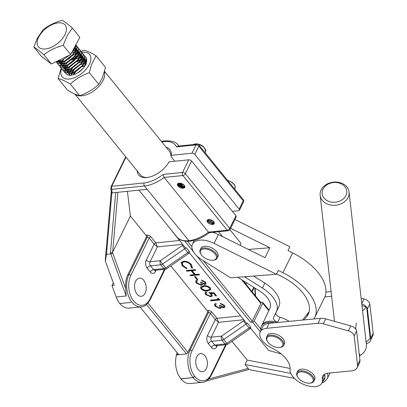 <?xml version="1.0" encoding="UTF-8"?>
<svg xmlns="http://www.w3.org/2000/svg" width="407" height="407" viewBox="0 0 407 407"><rect width="100%" height="100%" fill="white"/><g stroke="black" fill="none" stroke-linecap="round" stroke-linejoin="round"><path stroke-width="0.61" d="M135.612 281.339A9.091 5.805 84.2 0 0 135.429 291.285A9.091 5.805 84.2 0 0 141.321 296.271A9.091 5.805 84.2 0 0 145.172 293.121A9.091 5.805 84.2 0 0 145.36 283.175A9.091 5.805 84.2 0 0 139.469 278.185A9.091 5.805 84.2 0 0 135.612 281.339M206.349 368.549A9.091 5.805 -95.8 0 1 202.493 371.698A9.091 5.805 -95.8 0 1 196.606 366.707A9.091 5.805 -95.8 0 1 196.79 356.761A9.091 5.805 -95.8 0 1 200.646 353.612A9.091 5.805 -95.8 0 1 206.532 358.598A9.091 5.805 -95.8 0 1 206.349 368.549M245.472 283.598A9.091 5.805 84.2 0 0 245.66 283.582A9.091 5.805 84.2 0 0 247.105 283.13M223.122 199.944L224.14 201.2M224.374 201.485L224.242 200.916M213.975 222.405L212.398 222.537L209.167 220.889L208.226 219.592M208.435 219.541L209.284 220.645L212.515 222.298L213.929 222.232M207.646 219.836L208.745 221.749L211.976 223.397L214.031 222.817L213.929 221.718C210.546 219.042 208.242 218.732 206.995 220.777C208.359 218.946 210.475 219.129 213.354 221.327L213.909 223.056L211.859 223.636L208.628 221.988L207.519 219.928M207.112 220.411L206.995 220.777A3.638 1.954 -153.9 0 0 207.58 222.324A3.638 1.954 -153.9 0 0 209.437 223.764C213.482 225.234 214.977 224.547 213.919 221.703M207.178 220.294L207.636 222.207L209.437 223.764M213.497 221.489L209.422 219.495M211.055 220.457L213.258 221.22M184.279 185.424C181.736 182.092 175.071 182.626 178.098 186.004C180.53 189.438 187.037 188.741 184.279 185.424M189.86 241.203L189.85 241.203A2.183 1.394 84.1 0 0 189.855 241.203C196.393 240.42 202.935 237.556 209.488 232.606L208.491 232.132A29.452 16.219 -39 0 1 188.828 240.685A2.183 1.394 84.1 0 0 189.85 241.203C182.982 241.351 178.658 239.927 176.862 236.935A29.452 16.219 -39 0 0 188.807 240.685A29.452 16.219 -39 0 0 188.817 240.685A29.452 16.219 -39 0 0 188.828 240.685L144.48 185.999A29.452 16.219 141 0 0 164.138 177.452L208.491 232.132L227.243 230.22L182.891 175.534L164.138 177.452L163.07 174.461L182.55 172.466L188.756 159.803A2.183 1.17 26.1 0 1 191.575 161.045L185.368 173.713L229.721 228.393L235.923 215.73L191.575 161.045M194.928 165.186L193.798 163.792M232.372 211.345L238.639 210.704A2.183 1.17 -153.9 0 0 239.453 210.251A2.183 1.17 -153.9 0 0 239.163 209.122L194.811 154.436A2.183 1.17 -153.9 0 0 191.992 153.195L171.332 155.306L170.894 156.369A18.686 10.292 -39 0 0 169.536 151.455L104.614 71.408M174.832 161.223L170.894 156.369M224.654 201.831L224.171 200.778L222.955 199.735M137.139 170.838A20.141 11.091 141 0 0 147.11 177.498A20.141 11.091 141 0 0 169.093 161.813L188.756 159.803M235.923 215.73A2.183 1.17 26.1 0 1 236.213 216.86L230.011 229.523A2.183 1.17 26.1 0 0 229.721 228.393A2.183 1.201 141 0 1 227.243 230.22A2.183 1.394 -95.8 0 0 228.271 230.733L209.315 232.672M217.45 298.234L218.722 298.58L219.856 299.974L210.948 300.885L210.399 300.208L218.391 299.394L217.45 298.234M200.926 288.828L200.463 287.067L203.556 285.831C205.901 285.348 208.145 286.029 210.287 287.871L210.745 289.698L207.712 290.954C205.326 291.402 203.068 290.695 200.926 288.828L200.565 286.899M194.546 276.699L195.457 276.607L197.812 279.507L196.896 279.599L194.546 276.699M191.326 267.694L190.583 264.804C188.777 262.8 186.615 261.813 184.101 261.849L182.295 262.825L183.089 265.618L186.757 268.162L186.706 268.808L182.178 265.715L181.212 262.449L183.613 261.167C186.691 261.111 189.331 262.306 191.534 264.754L192.48 267.994L192.338 268.233L191.326 267.694L191.529 267.272L191.402 267.536M170.798 265.852L207.143 310.663L208.252 310.546A2.91 1.562 26.1 0 1 212.011 312.205L216.982 318.335L218.544 322.308L215.328 319.551L210.358 313.421L192.012 350.87A18.178 11.61 84.2 0 0 194.78 376.363L194.872 376.48A18.178 11.61 84.2 0 0 211.131 374.44L225.671 344.754M186.325 270.523L195.228 269.612L195.777 270.289L192.124 270.665L195.258 274.532L198.916 274.155L199.461 274.832L190.557 275.743L190.008 275.066L194.348 274.623L191.209 270.757L186.874 271.199L186.325 270.523M204.685 282.188L202.035 280.749L201.485 280.072L205.591 282.087L206.11 283.913L205.062 284.524L202.518 283.832L202.421 284.727L201.206 285.338L196.215 283.023L195.625 281.044L196.8 280.24L197.349 280.916L196.596 281.634L197.136 282.941L200.58 284.666L201.379 284.193L200.58 282.153L201.49 282.061L204.518 283.847L205.092 283.516L204.848 281.858L202.198 280.418L202.035 280.749M197.507 280.586L196.596 281.634M214.051 292.821L216.56 295.914L215.649 296.006L213.568 293.442L210.897 293.274L211.788 294.144L212.306 296.037L210.801 296.82L205.53 294.51L205.042 292.699L206.176 291.951L206.725 292.628L206.09 293.071L206.476 294.454L210.287 296.138L211.248 295.64L210.775 294.119L208.969 292.501L214.051 292.821M223.509 305.392L220.859 303.958L220.309 303.281L224.415 305.291L224.934 307.122L223.886 307.733L221.342 307.036L221.245 307.931L220.024 308.547L215.038 306.232L214.448 304.248L215.624 303.444L216.173 304.121L215.42 304.838L215.959 306.15L219.398 307.875L220.202 307.402L219.404 305.362L220.314 305.27L223.341 307.056L223.916 306.725L223.672 305.062L221.021 303.627L220.859 303.958M216.331 303.79L215.42 304.838M231.975 341.28L247.222 360.083L245.065 364.489L290.674 373.377A4.365 2.345 26.1 0 0 290.817 373.402M290.12 368.442L247.222 360.083M227.778 344.174L249.934 328.861A2.91 0.336 -124.7 0 1 248.967 327.956L245.909 324.181L223.753 339.499L226.811 343.269A2.91 1.603 -39 0 1 225.046 343.986L221.988 340.216L211.711 341.264L214.769 345.039L225.046 343.986A2.91 1.857 -95.8 0 0 226.419 344.678A2.91 2.91 0 0 0 227.778 344.174A2.91 0.336 -124.7 0 1 226.811 343.269L248.967 327.956A2.91 1.603 141 0 1 250.737 327.238L247.675 323.463L246.255 322.853L189.27 252.594L189.56 251.811L186.503 248.041A2.91 1.603 -39 0 0 184.732 248.758L162.576 264.072A2.91 0.336 -124.7 0 1 160.363 260.704L182.519 245.385A5.815 3.205 141 0 1 183.114 245.004M281.191 353.917L268.64 350.452L250.447 328.022L250.737 327.238M268.803 310.694L262.774 303.256A1.455 0.799 -39 0 0 262.79 302.457A1.455 0.799 -39 0 0 262.2 302.269L260.734 302.421M130.83 302.259A19.633 12.541 84.2 0 0 130.937 302.391L119.806 303.53A19.633 12.541 -95.8 0 0 129.034 308.124L141.28 306.873A19.633 12.541 -95.8 0 1 128.561 296.103A19.633 12.541 -95.8 0 1 128.958 274.613L147.303 237.164L146.189 237.281A1.455 0.931 84.2 0 0 145.965 235.236L130.398 216.046L127.406 191.321M260.317 331.751L252.488 322.095L250.62 322.288L196.576 255.657M167.608 225.529L185.078 247.431L186.503 248.041M243.01 280.56L260.923 302.645A1.455 0.799 141 0 1 260.902 303.449L252.269 321.072A1.455 0.799 141 0 1 250.62 322.288M125.905 156.995L111.513 186.381L112.129 192.882L147.141 189.301M146.189 237.281L127.844 274.73A19.633 12.541 84.2 0 0 125.677 288.573L126.206 295.986L110.79 253.907L112.708 253.169L125.677 288.573M130.398 216.046L112.48 252.508L112.708 253.169M208.705 379.039L248.219 368.376L245.065 364.489M248.219 368.376L248.545 369.464L247.715 369.831L206.257 381.018M294.464 378.413L248.545 369.464M226.261 344.693L211.325 375.193C208.511 379.945 205.555 382.31 202.452 382.3L190.211 383.552A19.633 12.541 -95.8 0 1 180.978 378.948L193.127 377.579A19.633 12.541 -95.8 0 1 190.135 350.04L208.481 312.591L207.367 312.703L189.021 350.152A19.633 12.541 84.2 0 0 188.054 352.498L186.548 353.892L146.535 304.558M207.367 312.703A1.455 0.931 84.2 0 0 207.143 310.663M194.78 376.363L193.127 377.579L180.881 378.831A19.633 12.541 -95.8 0 1 176.531 354.914L176.272 354.594L177.177 352.742M119.699 303.398A19.633 12.541 -95.8 0 1 116.188 297.008L111.981 285.526L113.304 282.829M176.272 354.594L178.495 354.37L140.074 306.995M111.981 285.526L114.209 285.302L105.388 261.223L105.306 259.936L111.233 192.028M211.91 224.598A20.141 11.091 -39 0 0 212.708 223.682M112.129 192.882L111.859 192.832L106.486 254.35L110.79 253.907L110.439 252.889L112.48 252.508M106.486 254.35L105.388 261.223M176.531 354.914L186.548 353.892M166.163 147.298A20.141 11.091 141 0 1 171.332 155.306M74.837 94.032L140.507 174.995A18.686 10.292 -39 0 0 147.766 177.406M176.557 146.922L178.007 146.113L196.968 144.175A2.183 1.394 -95.8 0 0 196.042 144.933L176.557 146.922A27.269 15.013 -39 0 0 164.372 141.631L161.782 141.895M111.655 186.314L144.139 182.931A27.269 15.013 -39 0 0 163.07 174.461M252.488 322.095A1.455 0.799 -39 0 0 254.141 320.879L260.775 329.065M262.774 303.256L254.141 320.879M243.727 319.734L218.544 322.308L211.258 337.179L221.535 336.126A2.91 1.857 -95.8 0 0 221.988 340.216A2.91 1.603 141 0 0 223.753 339.499A2.91 0.336 -124.7 0 1 221.535 336.126L243.691 320.813A5.815 3.205 141 0 1 244.292 320.431M189.56 251.811A2.91 1.603 141 0 0 187.795 252.528A2.91 0.336 -124.7 0 0 188.762 253.434L166.6 268.752A2.91 0.336 -124.7 0 1 165.634 267.842L187.795 252.528L184.732 248.758A2.91 0.336 -124.7 0 1 182.519 245.385M145.965 235.236L147.08 235.124A2.91 1.562 26.1 0 1 150.834 236.782L155.805 242.908L157.367 246.881L154.151 244.124L149.181 237.993L130.835 275.442A18.178 11.61 84.2 0 0 133.649 300.997A18.178 11.61 84.2 0 0 149.954 299.013L164.494 269.327M111.243 191.956L110.801 188.426A1.455 1.16 -6.9 0 0 111.701 189.352L144.48 185.999A2.183 1.394 -95.8 0 1 144.139 182.931M111.35 191.631L111.859 192.832M111.513 186.381L111.075 186.889L111.513 186.381M192.547 267.831L192.338 268.233M192.501 267.903L191.488 267.363L190.746 264.474L190.583 264.804M190.746 264.474C188.94 262.469 186.777 261.482 184.259 261.518L184.101 261.849M184.259 261.518L182.387 262.663M186.869 268.478L182.341 265.384L182.178 265.715M182.341 265.384L181.374 262.118M195.543 269.999L192.287 270.334L192.124 270.665M199.227 274.547L190.72 275.412L190.557 275.743M190.72 275.412L190.405 275.025M191.209 270.757L191.371 270.426L194.51 274.293L194.348 274.623M191.371 270.426L187.032 270.869L186.874 271.199M187.032 270.869L186.721 270.482M197.578 279.217L196.896 279.599M197.059 279.268L194.943 276.658M202.198 280.418L201.958 280.128M206.171 283.74L205.062 284.524M205.225 284.193L202.681 283.501L202.518 283.832M202.584 284.396L201.206 285.338M201.363 285.007L196.378 282.692L196.215 283.023M196.378 282.692L195.721 280.881M201.44 284.02L200.956 282.117M205.148 283.333L204.848 281.858M210.811 289.53L207.712 290.954M207.875 290.623C205.489 291.071 203.225 290.364 201.083 288.502M209.753 289.102L209.554 287.657C207.835 286.258 206.074 285.765 204.268 286.177L201.653 287.291M209.391 287.988C207.672 286.589 205.911 286.096 204.111 286.508L201.546 287.459L201.857 288.761L204.696 290.222L207.168 290.277L209.691 289.28L209.554 287.657M216.326 295.624L215.649 296.006M215.812 295.675L213.731 293.111L213.568 293.442M213.731 293.111L211.055 292.943L210.897 293.274M212.373 295.864L210.801 296.82M210.963 296.489L205.693 294.18L205.53 294.51M205.693 294.18L205.138 292.536M206.568 292.435L206.196 292.923M211.314 295.457L210.938 293.788L210.775 294.119M210.938 293.788L209.615 292.541M219.622 299.684L211.111 300.554L210.948 300.885M211.111 300.554L210.795 300.168M218.004 298.382L218.554 299.064L218.391 299.394M221.021 303.627L220.782 303.332M224.995 306.949L223.886 307.733M224.048 307.402L221.505 306.71L221.342 307.036M221.408 307.6L220.024 308.547M220.187 308.216L215.196 305.901L215.038 306.232M215.196 305.901L214.545 304.085M220.263 307.229L219.775 305.326M223.972 306.542L223.672 305.062M184.692 187.535L182.621 187.851L178.683 185.999L177.411 184.213M184.844 187.057L182.891 187.301L178.953 185.45L177.686 183.674M184.829 186.63L183.16 186.747L179.222 184.9L178.083 183.45M184.707 186.182L183.43 186.197L179.492 184.346L178.597 183.328M181.965 185.17L179.192 183.211M183.755 185.063L180.006 183.226M214.408 223.458L212.968 223.652M207.855 221.026L207.27 220.167M214.001 222.553L213.507 222.553M208.394 219.928L208.15 219.612M104.462 71.973A18.686 10.292 141 0 1 103.175 80.199A18.686 10.292 141 0 1 89.321 93.544A18.686 10.292 141 0 1 74.98 94.093M240.323 245.436A18.686 10.292 -39 0 0 240.812 243.157L229.904 229.711M218.635 231.72L222.649 236.665M199.908 240.12A18.905 10.16 -153.9 0 0 192.47 244.093A18.905 10.16 -153.9 0 0 201.811 259.773L230.621 277.833L276.399 274.287L214.077 243.366A18.905 10.16 -153.9 0 0 199.908 240.12M274.806 322.776A18.905 10.16 -153.9 0 0 268.793 322.349A18.905 10.16 -153.9 0 0 261.355 326.328A18.905 10.16 -153.9 0 0 260.943 330.474M253.607 276.053L264.85 283.104A28.358 15.237 26.1 0 1 278.902 306.537L275.936 312.774A4.365 2.345 -153.9 0 0 280.128 317.287A18.905 10.16 26.1 0 1 289.173 321.372M244.602 276.755A4.365 2.345 -153.9 0 0 245.63 277.533L262.423 288.059A28.358 15.237 26.1 0 1 276.475 311.492L273.509 317.735A4.365 2.345 -153.9 0 0 277.701 322.247A18.905 10.16 -153.9 0 0 269.332 321.25A18.905 10.16 -153.9 0 0 261.894 325.224A18.905 10.16 -153.9 0 0 261.864 325.285L261.92 325.168M248.362 249.425L269.846 247.761L230.611 228.296M269.846 247.761L264.988 257.677L218.391 234.554A18.905 10.16 -153.9 0 0 212.688 232.331M276.399 274.287L278.286 270.436L282.931 272.741L292.643 252.915L287.998 250.61L289.891 246.754L234.931 219.485M237.774 277.279L259.483 290.893A21.088 11.33 26.1 0 1 269.933 308.318L261.879 325.254M313.919 318.951A48.718 26.18 -153.9 0 0 314.753 317.48L324.465 297.654A48.718 26.18 -153.9 0 0 292.643 252.915M304.141 319.907L306.863 316.442A41.448 22.273 -153.9 0 0 308.221 314.28A41.448 22.273 -153.9 0 0 281.151 276.216L276.567 273.947M314.753 317.48A48.718 26.18 -153.9 0 0 282.931 272.741M302.554 320.065L309.147 311.665M354.176 335.867A5.815 3.124 -153.9 0 0 348.392 330.876L323.29 323.845A11.635 6.253 -153.9 0 0 318.009 323.27L266.794 328.281A17.45 9.376 -153.9 0 0 260.231 331.924A17.45 9.376 -153.9 0 0 272.074 348.163A25.448 13.675 26.1 0 1 290.064 369.342A17.45 9.376 -153.9 0 0 303.602 384.412A17.45 9.376 -153.9 0 0 321.901 382.982A17.45 9.376 -153.9 0 0 322.308 379.283A14.545 7.814 26.1 0 1 322.649 376.2A14.545 7.814 26.1 0 1 328.113 373.163L351.638 370.863A14.545 7.814 -153.9 0 0 357.102 367.826A14.545 7.814 -153.9 0 0 357.514 365.201L354.176 335.867L356.603 330.911A5.815 3.124 -153.9 0 0 350.819 325.915L325.722 318.89A11.635 6.253 -153.9 0 0 320.441 318.315L269.22 323.326A17.45 9.376 -153.9 0 0 262.657 326.969L260.231 331.924M357.102 367.826L359.534 362.871A14.545 7.814 -153.9 0 0 359.941 360.246L356.603 330.911M366.3 343.645A14.545 7.814 -153.9 0 0 370.324 340.842L372.751 335.887A14.545 7.814 -153.9 0 0 373.163 333.262L369.826 303.927A5.815 3.124 -153.9 0 0 364.041 298.931L361.121 298.117M331.105 291.58L325.921 292.089M370.324 340.842A14.545 7.814 -153.9 0 0 370.731 338.217L367.399 308.882A5.815 3.124 -153.9 0 0 361.782 303.937M331.634 296.255A11.635 6.253 -153.9 0 0 331.232 296.286L324.801 296.917M355.86 328.607L355.86 329.192A5.815 3.124 -153.9 0 0 355.682 328.968L356.206 322.939M359.778 354.319L359.6 357.234M366.142 342.282L370.197 338.359L366.651 307.163A5.815 3.124 -153.9 0 0 366.478 306.939L362.576 310.902M366.651 307.163L366.3 307.3M361.981 305.682L366.478 306.939M359.691 355.713A14.545 11.6 -6.5 0 0 365.42 349.969A14.545 11.6 -6.5 0 0 366.402 344.551L349.053 192.028A14.545 11.6 173.5 0 1 348.071 197.441A14.545 11.6 173.5 0 1 332.504 205.26A14.545 11.6 173.5 0 1 320.156 195.314A14.545 11.6 173.5 0 1 321.138 189.901A14.545 11.6 173.5 0 1 336.706 182.082A14.545 11.6 173.5 0 1 349.053 192.028M323.01 189.158A12.363 9.86 -6.5 0 0 329.868 201.724A12.363 9.86 -6.5 0 0 345.904 195.569A12.363 9.86 -6.5 0 0 339.041 183.002A12.363 9.86 -6.5 0 0 323.01 189.158M58.069 78.51L67.481 90.115C72.512 93.162 76.597 95.019 79.731 95.676C87.006 93.122 93.345 89.331 98.753 84.305L102.315 78.093L105.52 67.374L96.113 55.769L91.458 64.708L89.342 72.705C82.066 75.254 75.727 79.044 70.319 84.071C65.283 81.024 61.203 79.172 58.069 78.51L61.274 67.791M61.574 68.793A17.689 9.743 -39 0 0 70.223 78.907A17.689 9.743 -39 0 0 89.408 64.25A17.689 9.743 -39 0 0 81.812 52.315M70.431 57.519A17.689 9.743 -39 0 0 68.417 59.198M81.079 51.282L83.862 50.209C86.935 50.839 91.015 52.696 96.113 55.769M66.29 60.297L71.861 56.069M72.807 55.464L73.759 54.889M75.585 53.856L76.521 53.363M76.694 53.276L79.039 52.157M86.274 62.993L86.467 58.969A12.724 7.005 141 0 1 86.208 63.202A12.724 7.005 141 0 1 85.607 64.642A12.724 7.005 141 0 1 71.352 75.249A12.724 7.005 141 0 1 66.132 73.825M65.919 73.565A12.724 7.005 141 0 1 65.237 72.187M65.181 71.978A12.724 7.005 141 0 1 65.049 70.553M65.059 70.314A12.724 7.005 141 0 1 65.364 68.605M65.451 68.305A12.724 7.005 141 0 1 66.127 66.631M69.256 69.002L68.987 69.546M68.747 70.09L68.29 71.601M68.188 72.405L68.198 73.051M69.053 68.752L68.635 69.612M68.407 70.182L68.045 71.571M70.584 70.635L70.162 71.5M69.938 72.07L69.577 73.458M73.911 70.416L71.963 73.494M71.805 73.86L71.378 75.229M72.11 72.522L71.693 73.382M71.469 73.952L71.118 75.244M74.751 72.67L73.438 74.807M86.645 61.152L86.274 60.882M86.126 60.791L85.282 60.394L86.223 61.101M85.038 60.312L83.313 60.038M83.013 60.033L80.79 60.292M80.377 60.394L76.816 61.803M86.65 61.086L86.208 60.724M86.07 60.628L85.317 60.231M85.078 60.139L83.399 59.798M83.104 59.783L80.973 59.961M80.581 60.043L77.345 61.182M72.38 68.534L70.787 70.889M75.443 72.304L73.845 74.659M85.012 65.736L81.934 66.84M81.191 67.211L75.244 72.044M78.749 55.957L77.879 56.258M77.244 56.512L72.65 59.203M86.538 61.91L85.419 59.524M86.391 62.581L85.455 59.564M81.71 57.509L79.797 57.362M76.44 57.962L71.698 60.099M69.938 64.016L74.374 60.429M98.753 84.305L89.342 72.705M79.731 95.676L70.319 84.071M270.009 336.172A8.725 4.691 -153.9 0 0 267.47 341.529A8.725 4.691 -153.9 0 0 279.548 347.446A8.725 4.691 -153.9 0 0 279.64 347.436A8.725 4.691 -153.9 0 0 281.344 340.929A8.725 4.691 -153.9 0 0 270.009 336.172M267.47 341.529L267.129 340.954A9.453 5.077 26.1 0 1 266.605 337.093A9.453 5.077 26.1 0 1 269.882 335.154A9.453 5.077 26.1 0 1 280.021 338.329A9.453 5.077 26.1 0 1 283.582 345.411A9.453 5.077 26.1 0 1 280.311 347.354A9.453 5.077 26.1 0 1 280.214 347.364A9.453 5.077 26.1 0 1 280.118 347.375M266.605 337.093L267.414 335.439A9.453 5.077 26.1 0 1 270.691 333.501A9.453 5.077 26.1 0 1 280.83 336.681A9.453 5.077 26.1 0 1 284.391 343.757L283.582 345.411M204.757 248.916A8.725 4.691 -153.9 0 0 201.012 254.339A8.725 4.691 -153.9 0 0 211.981 260.312A8.725 4.691 -153.9 0 0 213.09 260.256A8.725 4.691 -153.9 0 0 215.308 254.268A8.725 4.691 -153.9 0 0 204.757 248.916M201.012 254.339L200.671 253.765A9.453 5.077 26.1 0 1 200.147 249.903A9.453 5.077 26.1 0 1 204.726 247.888A9.453 5.077 26.1 0 1 214.179 251.628A9.453 5.077 26.1 0 1 217.124 258.221A9.453 5.077 26.1 0 1 213.756 260.175L213.09 260.256M200.147 249.903L200.956 248.25A9.453 5.077 26.1 0 1 205.535 246.24A9.453 5.077 26.1 0 1 214.988 249.974A9.453 5.077 26.1 0 1 217.933 256.568L217.124 258.221M300.335 371.876A8.725 4.691 -153.9 0 0 297.797 377.233A8.725 4.691 -153.9 0 0 309.875 383.15A8.725 4.691 -153.9 0 0 309.966 383.135A8.725 4.691 -153.9 0 0 311.67 376.633A8.725 4.691 -153.9 0 0 300.335 371.876M297.797 377.233L297.456 376.658A9.453 5.077 26.1 0 1 296.932 372.797A9.453 5.077 26.1 0 1 300.208 370.858A9.453 5.077 26.1 0 1 310.348 374.033A9.453 5.077 26.1 0 1 313.909 381.115A9.453 5.077 26.1 0 1 310.638 383.053A9.453 5.077 26.1 0 1 310.541 383.068A9.453 5.077 26.1 0 1 310.444 383.079M296.932 372.797L297.741 371.143A9.453 5.077 26.1 0 1 301.017 369.205A9.453 5.077 26.1 0 1 311.157 372.385A9.453 5.077 26.1 0 1 314.718 379.461L313.909 381.115M180.276 183.262A3.638 1.954 -153.9 0 0 183.002 184.671L183.404 184.722M209.671 219.515A3.638 1.954 -153.9 0 0 212.444 220.97L213.054 221.032M224.369 201.094L222.944 199.72M55.917 61.783L63.487 62.266L73.748 54.217L75.285 51.541L75.778 44.943L76.918 46.225L76.608 53.175L75.071 55.851L64.81 63.899L56.98 63.121L56.436 62.21M75.722 45.045L75.081 51.287L73.545 53.963L63.278 62.012L55.968 61.757M70.966 53.953L73.759 49.659L74.578 47.187L75.967 48.474M85.994 64.744L86.299 57.794L85.032 56.42M73.769 57.524L67.292 62.78M66.789 63.4L66.321 64.031M66.585 63.146L74.298 56.888M84.961 56.268L86.091 57.54L85.785 64.484M64.733 72.675L72.665 73.581L82.926 65.532L84.463 62.856L84.768 55.907L83.501 54.533M72.243 55.642L65.761 60.897M65.262 61.518L64.789 62.149M65.054 61.259L72.767 55.001M83.43 54.38L84.564 55.652L84.254 62.602L82.718 65.278L72.456 73.326L64.627 72.553L64.082 71.637M63.202 70.787L71.133 71.693L81.395 63.645L82.936 60.969L83.242 54.024L82.763 53.363M61.584 62.51L63.121 59.915M81.904 52.493L83.033 53.77L82.728 60.714L81.191 63.39L70.925 71.439L63.095 70.665L62.556 69.75M61.671 68.905L69.607 69.811L79.869 61.762L81.405 59.086L81.71 52.137L81.232 51.475M80.372 50.61L81.502 51.882L81.197 58.832L79.66 61.508L69.399 69.551L61.564 68.778L61.025 67.867M60.144 67.018L68.076 67.923L78.337 59.875L79.874 57.199L80.179 50.249L79.706 49.588M78.841 48.723L79.975 49.995L79.67 56.944L78.134 59.62L67.867 67.669L60.038 66.896L59.493 65.98M58.109 64.189L58.715 65.262L66.545 66.036L76.811 57.987L78.348 55.311L78.653 48.367L78.175 47.705M75.27 45.889L76.007 46.118M76.18 46.189L77.177 46.739M77.315 46.841L78.444 48.112L78.139 55.057L76.602 57.733L66.341 65.781L58.506 65.008L57.967 64.092M57.082 63.248L65.018 64.153L75.28 56.105L76.816 53.429L77.121 46.479L76.643 45.818M67.186 71.383L67.557 70.38M67.867 69.709L68.045 69.363M64.021 71.474L63.772 70.325M64.128 67.613L64.499 66.611M64.805 65.939L64.983 65.593M60.964 67.704L60.714 66.55M60.699 66.351L60.801 64.916M60.852 64.662L61.442 62.836M57.998 61.147L57.845 62.627M57.85 62.836L58.053 64.021M64.967 34.59A17.226 9.483 -39 0 0 58.17 22.889A17.226 9.483 -39 0 0 38.599 37.286A17.226 9.483 -39 0 0 45.391 48.982A17.226 9.483 -39 0 0 64.967 34.59M72.39 28.114L67.42 35.134L63.192 45.35C55.83 47.273 49.405 50.427 43.915 54.818C39.601 51.038 36.243 48.448 33.837 47.049L37.332 38.207L43.04 29.818C48.438 25.473 54.864 22.319 62.317 20.35C64.667 21.708 68.03 24.298 72.39 28.114L79.853 37.312L70.65 54.543L51.374 64.011L41.3 56.247L33.837 47.049M70.65 54.543L63.192 45.35M51.374 64.011L43.915 54.818M57.275 61.116L61.956 60.378L70.274 54.731M82.621 68.89L77.004 73.291M85.119 65.552L82.234 66.463M81.578 66.763L74.746 72.314M74.344 72.873L73.229 74.868M86.101 63.507L84.112 63.578M83.74 63.64L80.708 64.581M80.047 64.876L73.219 70.426M72.817 70.986L71.444 73.652M71.332 73.988L71.083 75.244M86.376 62.052L84.936 61.661M84.651 61.63L82.585 61.691M82.209 61.752L79.177 62.693M78.52 62.993L71.688 68.539M71.286 69.104L69.912 71.764M69.8 72.105L69.536 74.033M69.556 74.308L69.755 75.158M85.053 60.256L83.404 59.778M83.12 59.743L81.054 59.809M80.678 59.87L77.645 60.806M76.989 61.106L70.157 66.656M69.755 67.216L68.381 69.877M68.274 70.218L68.01 72.146M68.03 72.421L68.681 74.089M68.905 74.344L70.543 75.239M84.895 65.929L85.333 60.124M85.144 59.788L83.756 58.496M83.521 58.374L81.878 57.891M81.593 57.855L79.528 57.921M79.151 57.982L76.119 58.923M75.463 59.219L68.63 64.769M68.228 65.334L66.855 67.994M66.743 68.33L66.478 70.258M66.499 70.533L67.15 72.207M67.374 72.461L73.535 72.894M82.636 65.395L83.806 58.237M83.613 57.901L82.229 56.609M81.99 56.487L80.347 56.003M80.062 55.973L77.996 56.034M77.62 56.095L74.588 57.036M73.932 57.336L67.099 62.887M66.697 63.446L65.324 66.107M65.217 66.448L64.947 68.376M64.972 68.651L65.619 70.319M65.842 70.574L72.003 71.011M81.105 63.507L82.275 56.354M82.082 56.013L80.698 54.726M80.464 54.599L78.816 54.121M78.536 54.085L76.465 54.151M76.094 54.212L73.062 55.149M72.4 55.449L65.568 60.999M65.171 61.559L63.792 64.22M63.685 64.56L63.421 66.489M63.441 66.763L64.092 68.432M64.316 68.686L70.477 69.124M79.579 61.625L80.749 54.467M80.555 54.131L79.167 52.839M78.933 52.717L77.289 52.233M77.004 52.203L74.939 52.264M74.562 52.325L71.53 53.266M63.64 59.676L62.266 62.337M62.154 62.678L61.889 64.601M61.91 64.876L62.561 66.55M62.785 66.804L68.946 67.241M78.047 59.737L79.217 52.579M79.024 52.244L77.64 50.951M77.401 50.829L75.758 50.346M75.473 50.315L73.408 50.382M60.628 60.791L60.358 62.719M60.384 62.993L61.03 64.662M61.254 64.916L67.42 65.354M76.521 57.85L77.686 50.697M77.498 50.356L76.109 49.069M75.875 48.942L74.232 48.464M58.852 61.106L59.503 62.775M59.727 63.034L65.888 63.467M74.99 55.968L76.16 48.809M58.196 61.147L64.357 61.584M73.458 54.08L74.674 47.014M327.386 373.26A20.36 10.943 26.1 0 1 327.213 378.754L324.572 381.771L321.84 383.104M322.588 381.583A18.178 9.768 -153.9 0 0 324.501 374.252M217.277 345.614L216.682 346.835A5.815 3.714 84.2 0 1 211.462 347.466L208.404 343.696A5.815 3.714 84.2 0 1 207.504 335.521L215.328 319.551A1.455 0.799 -39 0 1 216.982 318.335L240.629 315.918M251.806 291.407L253.805 287.332M182.55 244.307L157.367 246.881L150.081 261.752A2.91 1.562 26.1 0 1 146.327 260.093L154.151 244.124A1.455 0.799 -39 0 1 155.805 242.908L179.451 240.491M193.686 252.091L184.793 241.132M156.105 270.187L155.505 271.408A2.91 1.562 26.1 0 1 155.031 270.299M146.327 260.093A5.815 3.714 84.2 0 0 147.227 268.269L150.285 272.044A5.815 3.714 84.2 0 0 155.505 271.408M187.591 241.326L191.89 246.627M203.322 260.719L252.269 321.072M260.902 303.449L241.651 279.711M239.163 209.122L243.208 200.86L198.855 146.174L194.811 154.436M178.983 146.016L178.276 145.146A29.452 16.219 141 0 1 178.902 146.021M147.99 303.098L188.054 352.498M255.225 295.624L254.833 287.978M119.806 303.53L130.937 302.391M202.452 382.3A19.633 12.541 -95.8 0 1 193.223 377.696L194.872 376.48M116.188 297.008L126.206 295.986M130.835 275.442A1.455 0.783 26.1 0 0 128.958 274.613L127.844 274.73M192.012 350.87A1.455 0.783 26.1 0 0 190.135 350.04L189.021 350.152M117.872 192.292L112.632 252.315M110.439 252.889L115.71 192.516M191.992 153.195L196.042 144.933A2.183 1.17 -153.9 0 1 198.855 146.174A2.183 1.201 141 0 0 198.881 144.973A2.183 2.183 0 0 0 196.968 144.175M126.012 157.127L111.747 186.243M182.55 172.466A2.183 1.17 26.1 0 1 185.368 173.713A2.183 1.201 141 0 1 182.891 175.534A2.183 1.394 -95.8 0 1 182.55 172.466M164.372 141.631A2.183 1.394 -95.8 0 1 165.298 140.873C172.105 140.71 176.435 142.135 178.276 145.146M239.453 210.251L243.498 201.989A2.183 1.17 -153.9 0 0 243.208 200.86A2.183 1.201 141 0 0 243.233 199.654L198.881 144.973M147.227 268.269A2.91 1.603 -39 0 1 150.534 265.842A2.91 1.857 -95.8 0 1 150.081 261.752L160.363 260.704A2.91 1.857 -95.8 0 0 160.811 264.789L150.534 265.842L153.592 269.612L163.868 268.559L160.811 264.789A2.91 1.603 141 0 0 162.576 264.072L165.634 267.842A2.91 1.603 -39 0 1 163.868 268.559A2.91 1.857 -95.8 0 0 165.247 269.251A2.91 2.91 0 0 0 166.6 268.752M247.675 323.463A2.91 1.603 -39 0 0 245.909 324.181A2.91 0.336 -124.7 0 1 243.691 320.813M226.419 344.678L216.142 345.726A2.91 1.857 -95.8 0 1 214.769 345.039A2.91 1.603 141 0 0 211.462 347.466M216.682 346.835A2.91 1.562 26.1 0 1 216.203 345.721M208.404 343.696A2.91 1.603 141 0 1 211.711 341.264A2.91 1.857 -95.8 0 1 211.258 337.179A2.91 1.562 -153.9 0 1 207.504 335.521M165.247 269.251L154.965 270.304A2.91 1.857 -95.8 0 1 153.592 269.612A2.91 1.603 141 0 0 150.285 272.044M211.325 375.193A1.455 0.783 -153.9 0 0 211.131 374.44M212.011 312.205A1.455 0.799 -39 0 0 210.358 313.421A1.455 0.783 -153.9 0 0 208.481 312.591A1.455 0.931 -95.8 0 0 208.252 310.546M165.089 269.266L150.147 299.766A1.455 0.783 -153.9 0 0 149.954 299.013M150.834 236.782A1.455 0.799 -39 0 0 149.181 237.993A1.455 0.783 -153.9 0 0 147.303 237.164A1.455 0.931 -95.8 0 0 147.08 235.124M204.268 286.177L204.111 286.508M280.128 317.287L277.701 322.247M214.077 243.366L218.391 234.554M278.902 306.537L276.475 311.492M264.85 283.104L262.423 288.059M246.072 276.638L245.63 277.533M309.096 311.884L306.863 316.442M275.936 312.774L273.509 317.735M348.392 330.876L350.819 325.915M323.29 323.845L325.722 318.89M318.009 323.27L320.441 318.315M266.794 328.281L269.22 323.326M322.308 379.283L324.613 374.582M357.514 365.201L359.941 360.246M369.826 303.927L367.399 308.882M364.041 298.931L361.747 303.617M331.563 295.609L331.232 296.286M373.163 333.262L370.731 338.217M193.371 144.546L195.462 143.819C201.755 144.083 205.128 146.79 205.581 151.933A7.27 3.907 -153.9 0 0 202.93 146.556A7.27 3.907 -153.9 0 0 195.218 144.022A7.27 3.907 -153.9 0 0 193.498 144.531M227.533 180.301L232.168 182.382L234.315 184.468L235.063 185.846L235.022 188.232A7.27 3.907 -153.9 0 0 227.793 180.622M330.041 372.975L327.213 378.754M176.862 236.935L138.909 190.14M161.289 141.285L165.298 140.873M243.498 201.989A2.183 2.183 0 0 0 243.233 199.654M228.271 230.733A2.183 2.183 0 0 0 230.011 229.523M249.934 328.861L250.737 328.383M216.142 345.726L216.295 345.324M188.762 253.434L189.565 252.956M154.965 270.304L155.118 269.902M269.052 310.175L262.79 302.457M150.147 299.766C147.354 304.507 144.399 306.873 141.28 306.873M254.233 287.601L252.157 291.839M255.184 288.197L255.586 296.072M111.106 186.64L125.732 156.781M110.801 188.426L111.101 186.655M182.295 262.825L182.453 262.495M201.379 284.193L201.541 283.862M205.092 283.516L205.255 283.186M209.691 289.28L209.854 288.95M201.546 287.459L201.709 287.128M206.09 293.071L206.252 292.74M211.248 295.64L211.411 295.309M220.202 307.402L220.365 307.071M223.916 306.725L224.079 306.395M192.47 244.093L194.292 240.374M261.355 326.328L261.894 325.224M321.901 382.982L324.328 378.027M320.156 195.314L334.488 321.347M279.548 347.446L280.214 347.364M309.875 383.15L310.541 383.068M205.581 151.933L205.184 152.742M235.022 188.232L234.625 189.041M85.928 57.26L85.719 57.005M84.397 55.372L84.193 55.118M82.87 53.485L82.662 53.231M81.339 51.603L81.13 51.348M79.808 49.715L79.604 49.461M78.281 47.833L78.073 47.573M76.75 45.945L76.541 45.691M64.83 72.807L64.627 72.548M63.304 70.92L63.095 70.665M61.772 69.032L61.564 68.778M60.241 67.15L60.038 66.896M58.715 65.262L58.506 65.008M57.184 63.375L56.98 63.121"/></g></svg>
